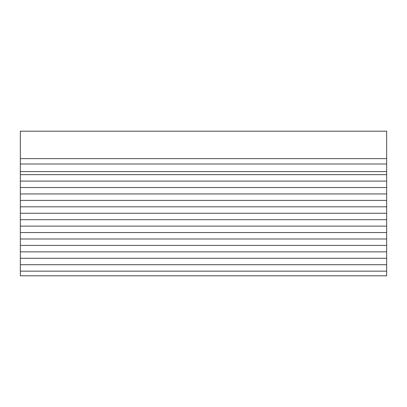 <?xml version="1.0" encoding="UTF-8"?>
<svg xmlns="http://www.w3.org/2000/svg" width="407" height="407" viewBox="0 0 407 407"><rect width="100%" height="100%" fill="white"/><g stroke="black" fill="none" stroke-linecap="round" stroke-linejoin="round"><path stroke-width="0.61" d="M20.35 181.084L20.35 187.52L386.65 187.52L386.65 181.084L20.35 181.084L20.35 174.649L386.65 174.649L386.65 163.99L20.35 163.99L20.35 174.649M20.35 193.951L20.35 200.386L386.65 200.386L386.65 193.951L20.35 193.951L20.35 187.52M386.65 200.386L386.65 206.817L20.35 206.817L20.35 213.253L386.65 213.253L386.65 206.817L20.35 206.817L20.35 200.386M20.35 219.683L20.35 226.119L386.65 226.119L386.65 219.683L20.35 219.683L20.35 213.253M20.35 232.55L20.35 238.985L386.65 238.985L386.65 232.55L20.35 232.55L20.35 226.119M20.35 245.416L20.35 251.852L386.65 251.852L386.65 245.416L20.35 245.416L20.35 238.985M386.65 251.852L386.65 258.282L20.35 258.282L20.35 264.718L386.65 264.718L386.65 258.282L20.35 258.282L20.35 251.852M20.35 271.154L20.35 275.798L386.65 275.798L386.65 271.154L20.35 271.154L20.35 264.718M386.65 131.202L20.35 131.202L20.35 158.633L386.65 158.633L386.65 131.202M386.65 158.633L386.65 163.99M386.65 174.649L386.65 181.084M386.65 187.52L386.65 193.951M386.65 213.253L386.65 219.683M386.65 226.119L386.65 232.55M386.65 238.985L386.65 245.416M386.65 264.718L386.65 271.154M20.35 158.633L20.35 163.99M20.35 171.591L386.65 171.591"/></g></svg>

